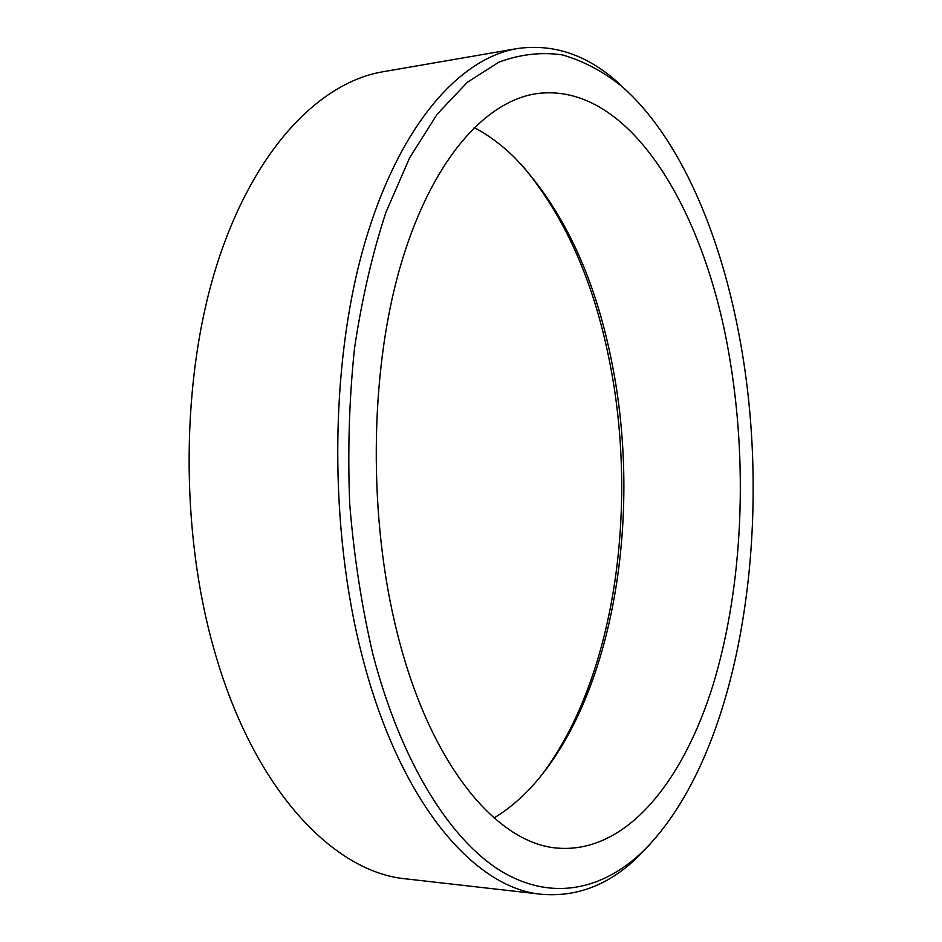 <?xml version="1.0" encoding="UTF-8"?>
<svg xmlns="http://www.w3.org/2000/svg" width="942" height="942" viewBox="0 0 942 942"><rect width="100%" height="100%" fill="white"/><g stroke="black" fill="none" stroke-linecap="round" stroke-linejoin="round"><path stroke-width="1.41" d="M740.695 343.783C721.702 235.912 680.148 136.908 621.084 85.757C602.468 71.086 582.91 60.806 562.398 54.919C541.509 51.845 520.349 54.236 498.919 62.125L467.326 82.295L437.17 114.194L409.64 157.773L385.926 212.35C372.325 253.751 361.846 299.132 354.498 348.469C349.188 399.349 347.598 451.218 349.717 504.076C353.992 556.522 361.74 606.648 372.95 654.443C401.304 763.091 450.476 840.146 501.203 871.209C552.2 901.777 602.892 889.754 643.162 851.179C740.6 754.448 773.924 529.333 740.695 343.783M649.956 844.303L638.594 856.196C609.804 884.514 577.517 897.22 541.732 894.311C475.227 888.695 400.374 803.962 362.599 657.681C328.911 529.463 329.688 366.638 363.659 246.945C397.783 127.052 458.707 58.333 517.335 48.548C552.895 43.591 585.865 54.412 616.233 81.024L628.267 92.245M538.871 778.598C614.785 682.161 639.218 507.514 609.262 359.962C593.26 279.798 563.893 214.564 521.15 164.238M474.132 127.535C488.156 134.941 501.415 144.715 513.908 156.867C561.785 206.569 594.355 274.711 611.617 361.281C642.574 513.378 614.514 695.49 532.065 786.37C520.29 799.228 507.62 809.755 494.044 817.95M397.43 633.754C430.565 766.258 497.8 844.079 557.97 848.153C626.701 853.287 683.598 780.918 713.506 683.468C743.156 584.817 748.125 463.346 728.92 353.733C704.004 208.653 628.608 80.765 536.21 93.694C483.847 101.618 429.87 162.801 399.585 269.012C369.452 375.069 368.287 519.195 397.43 633.754M517.335 48.548L382.923 71.757C319.55 82.401 254.128 149.107 217.39 263.195C180.829 377.083 179.475 530.793 214.87 652.323C254.54 790.927 334.28 872.516 406.202 878.898L541.732 894.311M621.084 85.757L616.233 81.024M643.162 851.179L638.594 856.196"/></g></svg>
